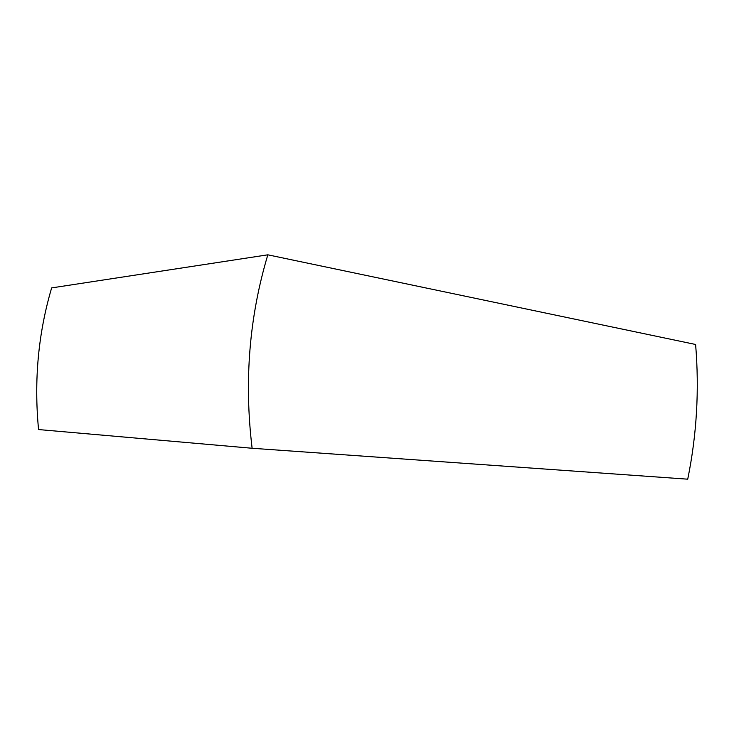 <?xml version="1.0" encoding="UTF-8"?>
<svg xmlns="http://www.w3.org/2000/svg" width="734" height="734" viewBox="0 0 734 734"><rect width="100%" height="100%" fill="white"/><g stroke="black" fill="none" stroke-linecap="round" stroke-linejoin="round"><path stroke-width="1.1" d="M252.12 448.263L38.563 429.555C33.865 380.588 38.223 333.364 51.646 287.902L267.827 254.817L695.612 344.485C699.392 389.965 696.759 434.867 687.73 479.183L252.12 448.263C244.018 381.258 249.257 316.776 267.827 254.817"/></g></svg>
